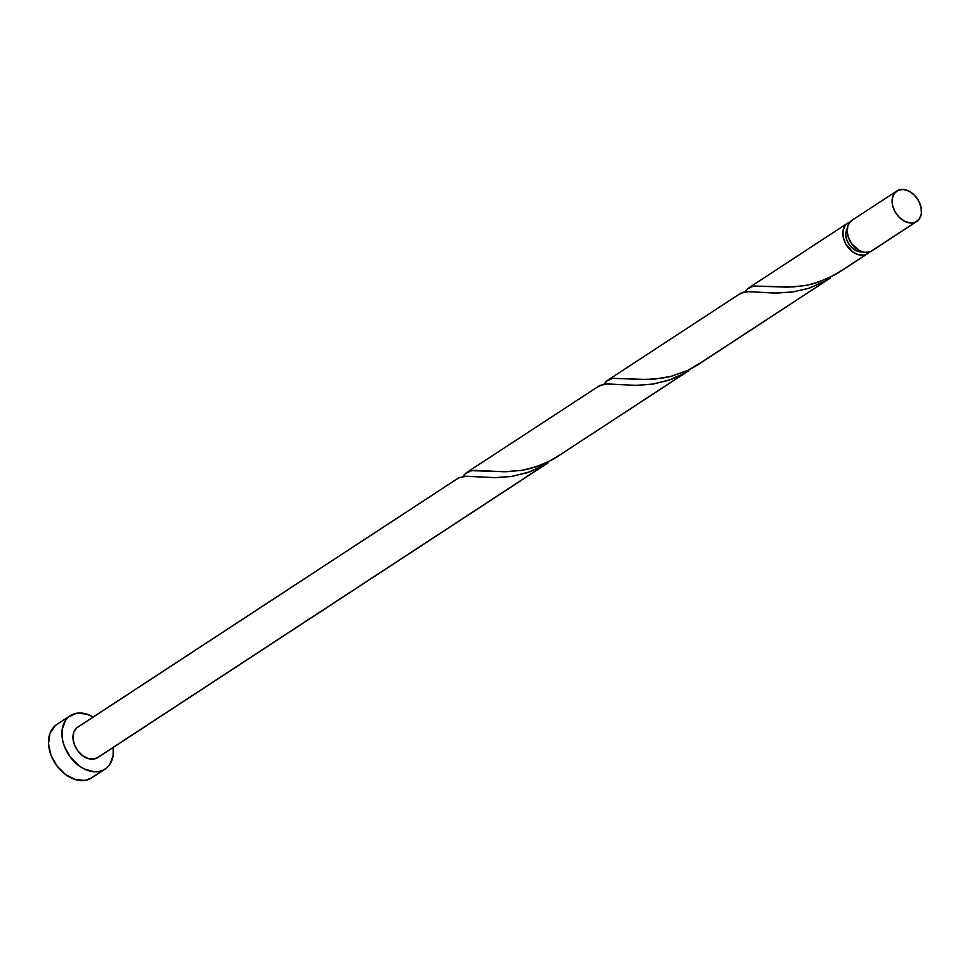<?xml version="1.0" encoding="UTF-8"?>
<svg xmlns="http://www.w3.org/2000/svg" width="970" height="970" viewBox="0 0 970 970"><rect width="100%" height="100%" fill="white"/><g stroke="black" fill="none" stroke-linecap="round" stroke-linejoin="round"><path stroke-width="1.45" d="M850.945 221.087L847.986 225.404L847.137 231.284L848.532 237.832L851.939 244.04L859.662 250.721L865.398 252.418L870.599 251.569A18.224 12.925 56.8 0 0 871.824 250.89L916.783 221.463A18.224 12.925 -123.2 0 1 915.547 222.142L872.733 250.212M896.813 190.969L851.866 220.396A18.224 12.925 56.8 0 0 850.496 241.894A18.224 12.925 56.8 0 0 870.599 251.569L915.547 222.142A18.224 12.925 -123.2 0 1 895.455 212.466A18.224 12.925 -123.2 0 1 896.813 190.969A18.224 12.925 -123.2 0 1 898.05 190.302L894.182 193.576L892.242 198.777L892.521 205.106L894.97 211.618L899.214 217.292L904.622 221.293L910.357 222.991L915.547 222.142L919.414 218.868L921.354 213.667L921.076 207.325L918.626 200.826L914.383 195.14L908.975 191.151L903.24 189.441L898.05 190.302A18.224 12.925 -123.2 0 1 918.141 199.978A18.224 12.925 -123.2 0 1 916.783 221.463M70.192 715.727L56.757 724.517A31.889 22.625 56.8 0 0 54.381 762.129A31.889 22.625 56.8 0 0 89.543 779.068A31.889 22.625 56.8 0 0 91.689 777.879L105.124 769.089A31.889 22.625 -123.2 0 1 102.978 770.277L89.543 779.068L102.978 770.277A31.889 22.625 -123.2 0 1 67.803 753.338A31.889 22.625 -123.2 0 1 70.192 715.727A31.889 22.625 -123.2 0 1 72.338 714.551A31.889 22.625 -123.2 0 1 93.217 717L86.427 714.005L76.666 713.241L68.591 716.927L65.584 720.286L62.177 729.379L62.662 740.474L64.359 746.233L70.337 757.109L78.946 765.742L83.844 768.786L93.884 771.768L98.637 771.574L102.978 770.277L106.724 767.9L109.731 764.542L113.126 755.436L113.175 747.482A31.889 22.625 -123.2 0 1 105.124 769.089M463.89 475.179L466.618 472.572L599.812 385.466L607.45 383.938L636.053 385.357L653.38 384.023L671.543 379.318L685.547 372.698L553.543 459.101L688.87 370.649M462.423 477.398L463.381 475.858M98.552 756.976L93.932 759.073L88.355 758.649L82.68 755.739L77.758 750.804L74.338 744.596L72.956 738.049L73.805 732.168L76.763 727.852L458.858 477.737L465.745 476.258L495.185 477.652L510.984 476.525L527.595 472.645L544.546 464.994L96.406 758.334A18.224 12.925 56.8 0 0 97.63 757.655L548.208 462.726L530.541 471.614L512.378 476.318L495.064 477.652L466.449 476.234L458.81 477.761L77.673 727.16A18.224 12.925 56.8 0 0 76.315 748.658A18.224 12.925 56.8 0 0 96.406 758.334L547.88 462.945M838.444 272.74L867.519 253.703A18.224 12.925 -123.2 0 1 866.295 254.382L838.444 272.74M869.472 251.994A18.224 12.925 -123.2 0 1 867.519 253.703M744.742 292.261L748.622 287.981L754.005 286.029L792.769 286.974L806.979 285.204L817.916 282.379L835.546 274.51L866.295 254.382A18.224 12.925 -123.2 0 1 846.204 244.707A18.224 12.925 -123.2 0 1 847.562 223.209A18.224 12.925 -123.2 0 1 848.786 222.542A18.224 12.925 -123.2 0 1 849.914 222.106M697.854 364.768L830.296 278.075L697.854 364.768M603.74 384.557L607.62 380.276L613.004 378.324L641.825 379.452L655.247 379.015L671.446 376.263L687.657 370.443L694.544 366.805L830.296 278.075M748.622 287.981L847.562 223.209M607.62 380.276L740.813 293.17L748.44 291.643L773.842 293.037L792.587 291.994L808.931 288.272L826.549 280.403L809.586 288.054L792.987 291.934L777.188 293.061L747.737 291.667L743.978 292.103L738.546 294.698M466.618 472.572L470.486 470.911L475.445 470.353L504.048 471.759L521.363 470.426L537.732 466.364L553.543 459.101L685.547 372.698L668.597 380.349L651.986 384.229L636.187 385.357L606.735 383.962L602.976 384.399L597.544 386.994M847.453 228.338L845.779 234.97L846.895 240.208L849.623 245.18L855.807 250.515L862.56 251.788M869.763 251.642L866.295 254.382L863.821 255.122L858.244 254.698L852.569 251.788L845.707 243.858L843.257 237.347L842.991 231.018L844.931 225.816L846.652 223.9L850.932 221.851M55.169 725.718L49.991 733.284L48.5 743.566L50.925 755.024L56.903 765.9L65.523 774.533L75.454 779.613L85.215 780.365L91.786 777.819M847.222 228.702A14.574 10.343 56.8 0 0 848.895 244.125A14.574 10.343 56.8 0 0 862.354 251.824M842.736 269.805L828.513 278.208L812.048 284.064L803.742 285.774L787.798 287.156L753.714 286.077L747.797 288.599L744.948 291.921M701.734 362.101L687.512 370.504L671.046 376.36L662.74 378.07L646.796 379.452L612.725 378.373L606.796 380.895L603.946 384.217M560.733 454.396L546.522 462.799L530.044 468.655L521.739 470.365L505.794 471.747L471.723 470.668L465.794 473.19L462.945 476.512"/></g></svg>
